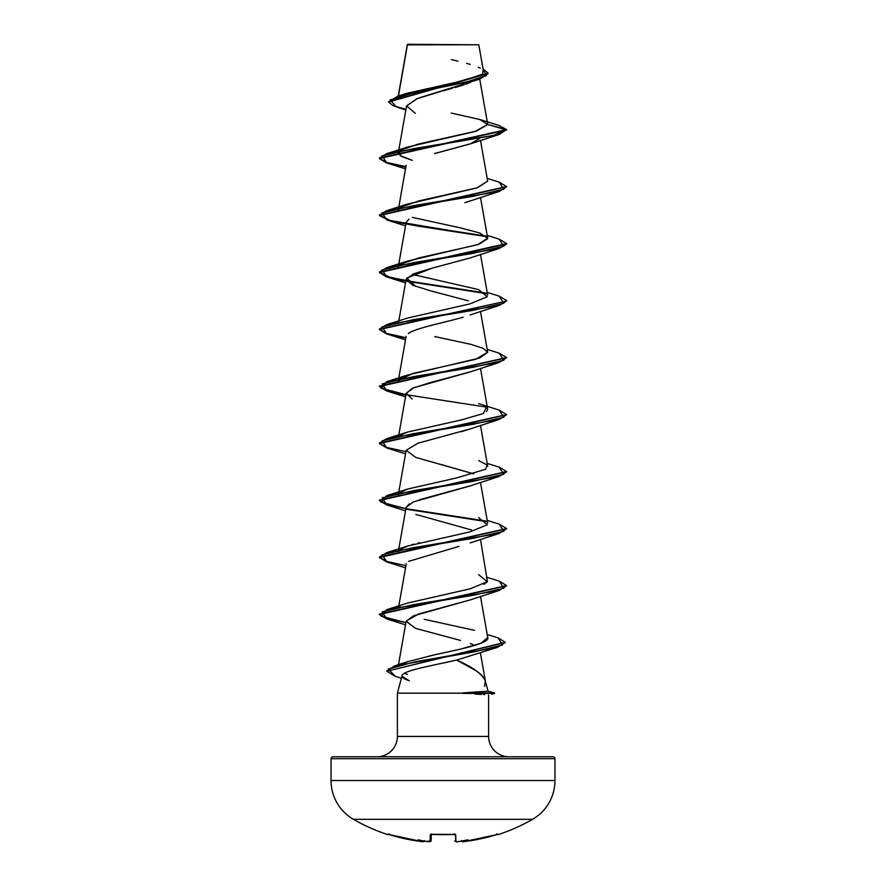 <?xml version="1.0" encoding="UTF-8"?>
<svg xmlns="http://www.w3.org/2000/svg" width="886" height="886" viewBox="0 0 886 886"><rect width="100%" height="100%" fill="white"/><g stroke="black" fill="none" stroke-linecap="round" stroke-linejoin="round"><path stroke-width="1.33" d="M498.131 834.612A0.952 0.952 0 0 1 497.245 834.457A0.952 0.952 0 0 0 498.131 834.612A179.138 179.138 0 0 0 532.575 819.306A44.787 44.787 0 0 0 554.957 780.522L331.043 780.522A44.787 44.787 0 0 0 353.425 819.306L532.575 819.306A179.138 179.138 0 0 1 498.131 834.612L497.411 834.413L498.131 834.612M387.869 834.612A179.138 179.138 0 0 1 353.425 819.306A179.138 179.138 0 0 0 387.869 834.612L388.589 834.413L388.013 834.313A0.952 0.952 26 0 0 388.345 834.357A0.952 0.952 -154 0 1 388.013 834.313L389.02 834.125M459.026 841.512L459.369 841.49A179.094 178.418 180 0 1 457.497 841.656L455.902 841.589L455.869 840.437L455.902 841.589L457.497 841.656A179.094 178.418 -0 0 0 459.369 841.49A130.408 68.576 -33.8 0 0 467.886 839.817A130.408 61.743 36.7 0 1 462.47 841.49L480.245 838.92L497.411 834.413M430.131 840.437L430.275 834.778L432.18 834.313L455.171 834.413L455.869 840.437M407.405 44.854L478.805 44.787L407.671 44.3L478.805 44.787L407.361 44.61L398.456 95.965L407.405 44.854M484.587 686.462L485.306 680.869L488.075 691.202L494.554 692.941L462.237 692.941L488.075 691.202L485.306 680.869C484.974 678.277 481.929 674.91 476.17 670.757L456.655 660.048L436.477 664.467M554.957 758.693L331.043 758.693L331.043 780.522L554.957 780.522L554.957 758.693A1.905 1.905 0 0 0 553.052 756.788L332.948 756.788A1.905 1.905 0 0 0 331.043 758.693L554.957 758.693L554.957 780.522A44.787 44.787 0 0 1 532.575 819.306L353.425 819.306A44.787 44.787 0 0 1 331.043 780.522L331.043 758.693A1.905 1.905 0 0 1 332.948 756.788L553.052 756.788A1.905 1.905 0 0 1 554.957 758.693M408.169 680.415C403.374 678.543 401.347 676.948 402.1 675.63L397.404 693.173L397.404 736.432A20.356 20.356 0 0 1 377.048 756.788A20.356 20.356 0 0 0 397.404 736.432L488.596 736.432L488.596 695.001L488.596 736.432A20.356 20.356 0 0 0 508.952 756.788M397.404 693.173L462.592 693.173L397.404 693.173L397.404 736.432L488.596 736.432M488.075 691.202L494.554 692.941L462.237 692.941M481.541 694.469L475.129 694.092M470.466 82.376L469.059 82.952M468.506 83.173L465.737 84.181M464.02 84.768L455.072 87.526M452.547 88.246L442.889 90.893M440.098 91.657L416.819 98.767L406.574 105.877L398.656 150.808M470.876 143.676L434.483 153.566M470.588 200.779L464.928 202.672M409.066 219.041L406.142 222.308L398.656 264.803M415.822 286.433L406.685 278.093L432.235 268.137L413.552 273.84L406.142 279.311L412.533 285.137L429.943 290.663L468.439 300.852M463.123 317.21C444.34 322.67 415.257 328.119 408.269 333.579L409.93 332.527M470.776 371.71L429.178 382.94L412.621 388.223L406.142 393.306L412.289 399.021M470.632 428.769L461.207 431.759M441.173 464.497L473.711 473.866L415.822 457.431L406.153 450.31L418.059 443.177L470.167 428.935L499.15 419.466L413.109 433.719L382.154 440.84L386.839 447.973L379.385 443.532L506.593 414.792L499.15 419.466M471.053 485.606L419.133 499.826M409.343 503.857L406.142 507.29L398.656 549.807M459.081 546.352L408.546 561.381M406.286 563.806L398.567 607.298M470.544 599.789L413.319 615.925L406.142 621.296L415.135 628.174L406.187 621.108L418.447 614.053L470.178 599.922L499.161 590.464L413.12 604.717L382.154 611.838L386.839 618.96L379.385 614.53L506.593 585.79L499.161 590.464M402.1 675.63C402.654 670.436 434.627 665.242 456.655 660.048C472.504 666.981 482.062 673.925 485.306 680.869M407.438 674.445L404.415 673.305L407.438 674.445M407.383 661.742L436.244 654.422M438.038 654.034L443.897 652.783M445.979 652.34L451.483 651.144M453.51 650.701L459.413 649.372M460.897 649.028L480.932 643.28L487.743 637.532L480.478 596.356M399.187 607.165L399.885 606.556L399.187 607.176M483.856 584.284L484.886 583.73M486.17 582.866L487.112 581.969M487.422 581.515L480.478 539.364M398.567 550.295L398.323 551.668L399.187 550.173M478.639 517.612L487.289 524.733L469.99 531.855L407.361 546.108L399.885 549.564L408.778 545.643M411.636 544.79L413.995 544.137M418.203 543.074L419.698 542.708M398.567 493.292L398.323 494.665L399.896 492.561M487.699 466.302L480.478 425.369M486.503 411.602L487.677 409.166L480.478 368.366M487.654 409.044L486.336 407.239L483.501 413.463L462.37 419.676L407.361 432.113L399.885 435.558M398.567 379.297L398.323 380.659L412.544 373.538L475.727 359.284L487.677 352.163L482.936 348.264L470.931 344.366L434.749 336.558M398.567 265.302L398.323 266.664L399.187 265.18L398.634 265.866M487.699 238.666L478.916 244.281L407.361 261.115L399.885 264.56L418.657 257.959L477.432 244.769L487.677 238.168L479.669 232.963L459.956 227.768L412.3 217.369M398.567 208.299L398.323 209.661L399.187 208.177M487.665 181.121L476.812 187.965L407.361 204.112L399.885 207.568L418.646 200.967L477.432 187.766L487.677 181.165L480.478 140.365M412.289 160.366L401.635 156.523L398.323 152.669L399.187 151.174L400.14 155.604L412.278 160.377M479.88 119.521L498.763 125.38L506.615 129.566L499.161 134.473L413.12 148.726L382.154 155.847L386.839 162.969L405.821 167.122L386.374 162.825L379.385 158.539L506.615 130.032L487.71 124.494L474.774 131.571L407.361 147.109L399.885 150.565L418.314 144.053L476.657 131.017L487.71 124.494L479.88 119.521L451.273 113.087M407.383 44.71L413.474 44.721M405.843 109.997L396.197 106.807L390.161 99.874L412.954 92.941L479.913 79.076L419.687 97.715M417.228 98.612L406.563 105.966L415.312 113.308M479.913 79.076L488.053 73.638L388.633 102.034L393.085 105.689L405.965 109.343M487.71 124.494L506.615 129.566L379.385 158.062L386.839 153.621L493.137 135.58L506.615 129.566L498.729 125.369M388.633 101.558L488.053 73.161L483.047 68.82L486.292 75.675L464.906 82.531L397.526 96.253L388.633 102.034M407.25 45.286L407.35 44.621M397.526 96.253L406.508 93.395L459.524 81.534M464.12 80.46L481.463 74.479M482.66 73.505L483.014 70.304M480.267 68.178L478.285 67.203M470.256 64.39L466.667 63.371M457.962 61.167L451.351 59.617M483.59 694.546L484.598 694.668M409.266 680.802L402.078 676.339M456.655 660.048L497.367 647.389L414.947 661.831L388.345 669.063L395.211 676.284L401.402 678.233M472.936 644.476L470.333 643.513M460.565 640.445L415.822 628.429M471.573 529.983L415.822 514.423M406.12 507.445L413.175 501.985L470.178 485.927L499.161 476.469L413.12 490.722L382.154 497.843L386.839 504.965L379.385 500.535L506.593 471.795L499.161 476.469M406.131 393.395L413.895 387.691L470.178 371.932L499.15 362.474L413.109 376.716L382.154 383.848L386.85 390.97L405.821 395.123L386.385 390.826L379.385 386.529L506.593 357.8L499.15 362.474M432.235 268.137L470.178 257.937L499.161 248.468L413.12 262.721L382.154 269.842L386.839 276.975L405.821 281.117L386.385 276.831L379.385 272.534L506.615 244.038L499.161 248.468M466.335 202.229L499.161 191.476L413.12 205.718L382.154 212.85L386.839 219.972L486.813 236.673L417.904 226.107L389.873 220.824L379.385 215.531L506.593 186.802L499.161 191.476M437.163 152.89L470.178 143.931L479.337 138.77M406.663 281.272L486.813 293.676L406.663 281.272M506.615 301.03L499.161 305.471L413.109 319.724L382.154 326.845L386.85 333.967L405.821 338.12L386.385 333.823L379.385 329.537L506.615 301.03L379.385 329.06L386.839 324.619L472.891 310.377L503.846 303.245L499.161 296.123L487.189 292.402M406.674 509.262L486.813 521.677L406.674 509.262M386.872 561.979L379.385 557.527L506.593 528.787L499.161 533.461L413.12 547.714L382.154 554.835L386.839 561.968L405.522 567.86M395.245 676.295L386.75 671.223L505.23 642.516L497.367 647.389M379.407 158.295L386.783 162.481L405.91 166.668L386.783 162.481L379.407 158.295M499.128 182.117L506.615 186.558L379.385 215.054L386.85 210.624L472.891 196.371L503.846 189.25L499.15 182.128L487.189 178.407M379.407 215.298L390.438 220.492L418.225 225.675L486.115 236.064L418.225 225.675L390.438 220.492L379.407 215.298M499.128 239.109L506.615 243.561L379.385 272.057L386.85 267.616L472.891 253.374L503.846 246.242L499.15 239.12L487.189 235.41M406.353 280.74L486.115 293.067L418.225 282.678L390.438 277.484L379.407 272.301L386.783 276.476L405.91 280.663M499.128 296.112L506.615 300.553M379.407 329.293L386.783 333.479L405.91 337.666L386.783 333.479L379.407 329.293M499.128 353.115L506.615 357.556L379.385 386.063L386.407 390.361L405.91 394.658L381.058 388.146L386.839 381.622L472.88 367.369L503.846 360.248L499.161 353.126L487.189 349.405M406.353 394.735L486.115 407.062M499.128 410.107L506.615 414.559L379.385 443.055L386.839 438.625L472.88 424.372L503.846 417.251L499.161 410.118L478.639 403.606M379.407 443.299L386.783 447.474L405.91 451.661L386.783 447.474L379.407 443.299M499.128 467.11L506.615 471.551L379.385 500.058L386.407 504.355L405.91 508.653L381.058 502.14L386.839 495.617L472.891 481.364L503.846 474.243L499.161 467.121L487.189 463.4M406.364 508.741L486.115 521.057M499.128 524.113L506.615 528.554L379.385 557.05L386.85 552.62L472.891 538.367L503.846 531.246L499.15 524.113L487.189 520.403M379.407 557.294L386.783 561.469L405.91 565.656L386.783 561.469L379.407 557.294M499.128 581.105L506.615 585.557L379.385 614.053L386.407 618.35L405.91 622.659L381.058 616.135L386.85 609.612L472.891 595.37L503.846 588.238L499.15 581.116L487.189 577.406M386.772 670.979L394.414 665.984L473.8 651.93L502.661 644.908L498.01 637.876L505.253 642.272L386.75 671.223M412.289 274.372L478.639 289.611L487.289 296.732L469.99 303.865L407.361 318.107L386.839 324.619M487.699 352.318L479.669 358.01L407.361 375.11L399.187 379.175M484.653 406.12L486.336 407.239M478.639 460.609L487.056 464.94L485.628 469.259L456.667 477.919L407.361 489.105L399.187 493.17M478.639 574.604L487.289 581.737L469.99 588.858L407.361 603.111L386.85 609.612M424.15 619.292L474.508 630.334M487.688 637.3C490.811 643.491 458.106 649.693 429.455 655.917M394.414 665.984L407.759 661.609L400.561 664.788M494.554 692.941L462.592 693.417L494.554 693.417L491.619 694.203M388.589 834.413L405.755 838.92L423.53 841.49A130.408 61.743 -36.7 0 1 418.114 839.817A130.408 68.576 33.8 0 0 426.631 841.49A179.094 178.418 0 0 0 428.503 841.656L430.098 841.589A0.952 0.952 1.5 0 0 431.117 840.67L431.283 834.402L431.117 840.67A0.952 0.952 -178.5 0 1 430.098 841.589L428.503 841.656A179.094 178.418 180 0 1 426.631 841.49L426.952 841.512M454.883 840.681L454.883 840.67A0.952 0.952 -1.5 0 0 455.902 841.589A0.952 0.952 178.5 0 1 454.883 840.67C455.869 841.822 456.744 842.154 457.497 841.656L459.225 841.512M455.902 841.589L455.725 834.778A0.952 0.908 178.5 0 1 454.906 834.435M454.839 834.346A0.952 0.908 -1.5 0 0 455.725 834.778L453.82 834.313A177.366 159.414 180 0 1 432.18 834.313L430.275 834.778A0.952 0.908 1.5 0 0 431.161 834.346M459.369 841.49A130.408 68.576 -33.8 0 0 467.886 839.817A130.408 61.743 36.7 0 1 462.47 841.49L461.407 840.604L462.481 841.656A0.952 0.952 175 0 1 461.517 841.113A0.952 0.952 -5 0 0 462.481 841.656L464.076 841.589L461.429 840.792M496.105 834.778L496.105 834.778A178.95 178.883 180 0 1 464.076 841.589L496.105 834.778L497.71 834.346L496.836 833.826L497.71 834.346L496.105 834.778L497.987 834.313A0.952 0.952 154 0 1 497.655 834.357A0.952 0.952 -26 0 0 497.987 834.313L497.644 834.357M431.094 834.435A0.952 0.908 -178.5 0 1 430.275 834.778L430.098 841.589M426.974 841.512L426.631 841.49A130.408 68.576 33.8 0 1 418.114 839.817A130.408 61.743 -36.7 0 0 423.53 841.49L424.593 840.604L423.519 841.656A0.952 0.952 5 0 0 424.483 841.113A0.952 0.952 -175 0 1 423.519 841.656L421.924 841.589A178.95 178.883 180 0 1 389.895 834.778L388.356 834.357M388.013 834.313L421.924 841.6L424.571 840.792M448.405 834.579L454.994 834.468L454.706 833.892L454.994 834.468L432.146 834.357M443 834.656L431.006 834.468L431.294 833.892M407.316 44.699L398.257 96.02M479.736 79.131L487.677 124.195M398.567 151.307L398.323 152.669M406.142 165.305L398.656 207.811M480.478 197.368L487.677 238.168M480.478 254.371L487.677 295.171M406.142 279.311L398.656 321.806M480.478 311.363L487.677 352.163M406.142 336.303L398.656 378.809M406.142 393.306L398.656 435.801M406.142 450.287L398.656 492.804M480.478 482.361L487.677 523.161M406.142 621.296L398.467 664.832M480.367 652.705L485.395 681.201M483.501 71.367L478.805 44.787M405.522 624.863L386.839 618.96M470.178 542.93L499.161 533.461M405.522 510.857L386.839 504.965M405.522 453.865L386.839 447.973M405.522 396.862L386.85 390.97M405.522 339.87L386.85 333.967M470.167 314.929L499.161 305.471M405.522 282.867L386.839 276.975M405.522 225.864L386.839 219.972M405.522 168.872L386.839 162.969M470.178 143.931L499.161 134.473M407.361 147.109L386.839 153.621M407.361 204.112L386.85 210.624M407.361 261.115L386.85 267.616M407.361 375.11L386.839 381.622M407.361 432.113L386.839 438.625M407.361 489.105L386.839 495.617M407.361 546.108L386.85 552.62M487.2 634.476L498.01 637.876M426.775 841.512L431.117 840.67M462.813 841.7L461.517 841.113M389.164 833.826L388.289 834.346L389.895 834.778M456.201 841.689L454.895 840.781M421.924 841.6L423.187 841.7M443.144 834.656L445.702 834.634M428.525 841.656L429.71 841.7"/></g></svg>

